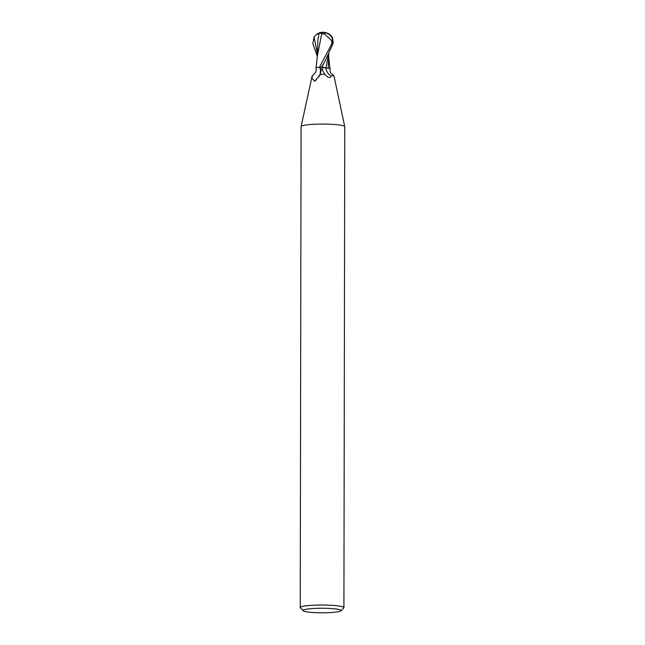 <?xml version="1.0" encoding="UTF-8"?>
<svg xmlns="http://www.w3.org/2000/svg" width="645" height="645" viewBox="0 0 645 645"><rect width="100%" height="100%" fill="white"/><g stroke="black" fill="none" stroke-linecap="round" stroke-linejoin="round"><path stroke-width="0.97" d="M303.287 610.775L300.401 607.921A21.841 2.62 0.1 0 1 300.239 607.606L301.078 126.654A21.841 2.62 0.1 0 1 301.086 126.589A21.841 2.62 0.1 0 1 327.467 124.13A21.841 2.62 0.1 0 1 344.753 126.662A21.841 2.62 0.1 0 1 344.761 126.726L343.922 607.679A21.841 2.62 0.1 0 1 343.761 607.993L340.866 610.839A18.931 2.274 0.1 0 1 318.138 612.75A18.931 2.274 0.1 0 1 303.287 610.775A18.931 2.274 0.1 0 1 326.015 608.316A18.931 2.274 0.1 0 1 340.866 610.839M344.753 126.662L334.013 76.094L333.151 75.215A10.917 1.314 0.1 0 1 333.723 75.449L331.199 76.07C330.063 78.48 327.974 77.916 324.951 74.401L323.04 71.466L321.726 67.386A4.692 0.564 -179.9 0 0 325.902 67.87A9.369 1.129 0.1 0 1 330.087 68.854C330.006 72.288 329.756 72.425 333.554 75.312M300.239 607.606A21.841 2.62 0.1 0 1 326.628 605.083A21.841 2.62 0.1 0 1 343.922 607.679M301.086 126.589L312.148 75.949C315.663 73.046 316.937 70.442 315.953 68.128A9.369 1.129 0.1 0 1 319.654 67.209A11.279 10.981 -15.6 0 1 319.049 76.594M316.518 79.666A11.279 10.981 -15.6 0 1 314.647 80.964M319.654 67.209L321.154 69.829L320.331 74.409L314.768 81.246L311.962 78.279L312.293 75.916M319.767 67.201A10.917 1.314 0.1 0 1 321.452 67.153M320.331 74.409A10.917 1.314 0.1 0 1 324.951 74.401L325.298 74.804M325.902 67.87A11.884 10.61 8 0 0 331.199 76.07M321.46 33.669L324.798 34.233A10.538 2.693 -88.1 0 0 323.419 32.572A10.538 10.538 0 0 0 322.694 32.572A10.183 3.306 72.2 0 0 321.46 33.669L321.363 33.282A10.57 3.435 -107.8 0 1 322.589 32.25A10.57 3.435 -107.8 0 1 323.081 32.323A9.457 7.53 -172.9 0 1 330.28 34.959A9.457 7.53 -172.9 0 1 332.489 42.514L319.485 67.209A10.917 1.314 0.1 0 1 321.589 67.153L325.306 60.678L333.296 42.715L332.078 37.007M324.798 34.233L331.675 40.611L331.957 43.658A10.917 1.314 -179.9 0 0 331.957 43.658L332.457 40.772A9.03 7.192 7.1 0 0 329.643 34.87A10.538 10.538 0 0 0 323.419 32.572M331.675 40.611A10.385 1.25 0.1 0 1 332.457 40.772M328.474 54.632L326.007 67.87L321.533 67.104M328.329 68.193L326.007 67.87M328.305 68.152L328.789 54.027M321.726 33.661L317.38 56.002M319.485 67.209L316.784 67.636M317.3 56.228L312.833 43.602L314.075 37.079L316.316 34.572L319.025 33.435L317.904 40.192L317.292 57.494M319.025 33.435L322.153 33.258M321.726 67.386A16.407 14.65 8 0 0 323.056 71.506M332.489 42.514A10.917 1.314 0.1 0 1 333.296 42.715M323.846 63.315L321.855 67.378M314.075 37.079L317.308 53.438M317.396 55.704L316.034 68.056M328.797 57.873L329.982 68.644M322.589 32.25A10.917 10.917 0 0 0 316.316 34.572M332.377 37.45A10.917 10.917 0 0 0 330.28 34.959"/></g></svg>
